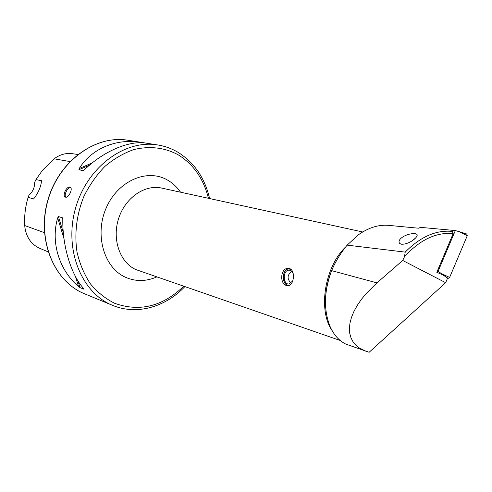 <?xml version="1.0" encoding="UTF-8"?>
<svg xmlns="http://www.w3.org/2000/svg" width="492" height="492" viewBox="0 0 492 492"><rect width="100%" height="100%" fill="white"/><g stroke="black" fill="none" stroke-linecap="round" stroke-linejoin="round"><path stroke-width="0.74" d="M418.391 228.196L389.824 225.484C379.32 224.223 368.754 227.396 358.127 234.998L347.161 245.145C340.716 252.888 335.544 261.387 331.651 270.643C323.988 291.129 323.459 309.732 330.064 326.46C333.804 334.88 339.019 340.747 345.722 344.056L369.154 352.272L445.647 282.691L447.622 278.023L442.806 274.887L436.81 272.304L453.193 233.528C436.115 232.095 419.891 239.825 404.51 256.707L402.696 260.452L445.647 282.691M402.696 260.452L376.94 282.875L366.134 293.558L361.411 299.339L357.327 305.298L354 311.301L351.534 317.235L349.99 322.973L349.4 328.385L349.751 333.379L350.993 337.869L353.041 341.799L355.79 345.138L359.129 347.881L366.183 351.374M286.559 285.514C279.419 283.902 280.458 268.134 288.011 268.355L289.321 268.515C295.692 269.893 294.148 285.68 288.023 285.686L286.559 285.514M65.83 197.206C63.597 195.164 67.693 187.015 70.67 187.563M69.956 187.126C66.66 185.988 62.035 195.57 65.245 197.028L65.571 197.163C68.597 198.239 73.16 188.584 70.319 187.274L69.956 187.126M401.331 244.21L399.885 243.595C395.82 239.542 407.185 232.79 415.42 233.718L416.816 234.303C419.215 236.191 409.701 244.702 401.331 244.21M404.51 256.707L405.211 252.119C420.451 236.732 436.146 229.832 452.296 231.406L453.193 233.528M347.161 245.145L405.211 252.119M78.523 286.504C59.347 270.28 50.479 242.525 57.662 217.882L58.45 216.578L62.416 217.778L62.798 219.45C62.379 246.449 71.297 275.12 83.677 288.589L83.991 289.222L80.005 287.605L78.523 286.504L75.516 276.596M146.936 143.252L146.284 143.154C129.679 140.251 104.058 150.816 84.526 169.642L82.994 170.626L78.917 169.734L79.243 168.498C91.61 148.406 116.715 138.283 140.712 142.274L146.61 143.203M35.947 179.642L34.661 182.286C34.717 187.507 32.829 191.788 28.997 195.127L28.173 197.255L33.487 199.032C38.167 193.239 40.861 187.126 41.562 180.699L35.947 179.642L42.503 170.232L54.108 158.824C59.821 154.519 65.94 152.815 72.459 153.713L77.797 154.476M39.317 248.14L48.087 251.861L39.317 248.14C31.236 244.26 26.433 237.372 24.907 227.482L24.735 225.551C24.194 216.025 25.338 206.597 28.173 197.255M419.688 227.279L455.328 230.551L466.736 234.001L467.265 235.723L449.627 277.427L448.101 278.441L447.48 278.355M455.328 230.551L438.077 271.381L441.588 273.669L449.627 277.427M438.077 271.381L437.247 271.27M413.188 240.041L415.5 238.023M289.849 285.077L289.321 285.2C282.113 286.707 281.172 269.85 288.392 268.958L290.87 269.315M283.73 273.958C284.727 270.858 286.387 269.038 288.712 268.497L289.056 268.447M292.771 280.938L288.927 283.995C282.986 284.702 282.531 270.895 288.46 270.194L288.915 270.145C291.055 270.213 292.543 271.658 293.386 274.468M288.22 285.668C285.797 285.016 284.21 283.011 283.46 279.653M208.411 198.282C203.596 178.787 193.461 164.26 178.018 154.709C164.494 147.526 149.789 145.81 133.916 149.55C123.627 153.141 113.941 158.775 104.876 166.444C96.414 175.158 89.372 185.269 83.751 196.769C76.549 214.672 74.231 234.174 77.078 252.414C79.876 264.204 84.36 274.739 90.534 284.025C97.527 292.346 105.571 298.773 114.673 303.3C139.593 312.174 162.588 306.498 183.664 286.282M184.808 286.676C165.441 307.045 136.794 315.47 112.6 305.36L112.194 305.194C81.438 292.771 63.714 249.198 75.565 208.11C87.096 166.929 125.048 139.279 157.704 144.956L146.85 143.24M362.678 231.966L161.653 188.073C144.857 184.205 125.116 197.79 118.578 218.645C111.862 239.438 119.986 262.476 135.804 269.561L340.175 340.47M156.739 276.959C146.173 281.541 135.841 281.682 125.731 277.365C104.169 268.091 94.273 235.078 106.167 208.042C117.748 180.859 147.071 168.252 167.268 179.937C172.526 182.895 176.96 186.985 180.57 192.206M331.651 270.643L376.94 282.875M112.6 305.36L84.267 293.669C54.114 281.473 36.623 239.61 47.945 200.355C58.966 161.019 95.829 134.685 127.865 140.232L141.739 142.428M345.981 246.627C324.64 266.498 317.666 310.261 332.217 330.79M335.913 261.658C329.646 273.134 326.178 285.409 325.519 298.484M24.735 225.551L44.428 232.673M54.108 158.824L69.956 161.536M57.662 217.882L64.015 238.78M58.45 216.578L63.357 232.734M77.933 280.772L80.005 287.605M62.416 217.778L62.785 219.002M83.868 288.81L83.991 289.222M83.72 170.312L82.994 170.626M142.52 142.557L141.979 142.785M89.458 165.226L78.917 169.734M140.712 142.274L139.55 142.766M92.195 162.975L79.243 168.498M441.588 273.669L446.779 277.476M447.597 278.072L448.101 278.441M466.736 234.001L459.344 231.67L467.265 235.723M209.592 198.54C204.838 177.932 194.266 162.489 177.87 152.219C171.634 148.547 164.918 146.124 157.704 144.956M288.011 268.355L288.81 268.404M399.885 243.595L400.869 244.087M84.267 293.669C53.905 281.344 36.494 239.45 47.785 200.312C58.763 161.087 95.583 134.685 127.865 140.232M288.915 270.145L289.542 270.176M291.67 271.301C287.125 275.04 286.922 278.976 291.079 283.121"/></g></svg>
